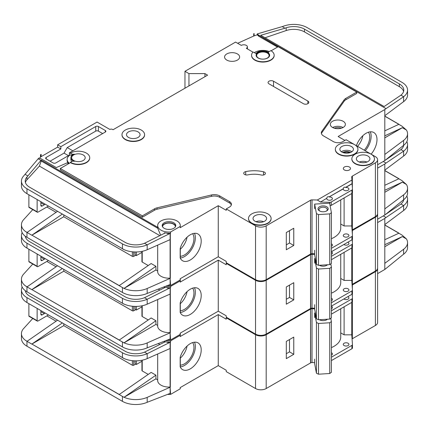 <?xml version="1.0" encoding="UTF-8"?>
<svg xmlns="http://www.w3.org/2000/svg" width="429" height="429" viewBox="0 0 429 429"><rect width="100%" height="100%" fill="white"/><g stroke="black" fill="none" stroke-linecap="round" stroke-linejoin="round"><path stroke-width="0.64" d="M319.519 210.912L319.519 210.912A5.084 2.933 180 0 1 319.519 206.757A5.084 2.933 180 0 1 326.71 206.757A5.084 2.933 180 0 1 326.71 210.912A5.084 2.933 180 0 1 319.519 210.912M326.346 211.1A4.145 2.392 0 0 0 327.257 209.604A4.145 2.392 0 0 0 326.045 207.909A4.145 2.392 0 0 0 321.53 207.395A4.145 2.392 0 0 0 318.972 209.604A4.145 2.392 0 0 0 319.884 211.1M316.43 213.621L318.5 214.586L329.735 213.894L329.735 264.639L331.408 263.444L331.408 212.693L329.644 203.18L314.661 204.107L316.43 213.621L316.43 264.371L318.5 265.337L329.735 264.639M329.735 213.894L331.408 212.693M331.408 238.717A22.598 13.047 0 0 0 340.733 228.153L340.733 199.882M314.661 250.241L314.661 254.853L316.43 264.371M314.661 204.107L314.661 208.725M318.5 214.586L318.5 265.337M28.882 207.041L37.141 211.808A0.944 0.542 120 0 0 37.334 212.237L29.081 207.475A0.944 0.542 -60 0 1 28.882 207.041L28.882 194.793M37.141 211.808L37.141 199.555M37.334 212.237A0.944 0.542 120 0 0 37.672 212.253A3.764 2.177 120 0 0 38.208 212.006L47.528 206.628A3.764 2.177 120 0 0 48.338 206.017M40.868 201.705L40.868 205.244A1.882 1.089 120 0 0 41.259 206.102A1.882 1.089 120 0 0 42.203 206.011L44.332 204.783A1.882 1.089 120 0 0 45.05 204.118M175.386 226.828A6.403 3.695 0 0 0 175.386 226.769A6.403 3.695 0 0 0 173.509 224.158A6.403 3.695 0 0 0 166.532 223.353A6.403 3.695 0 0 0 162.575 226.769A6.403 3.695 0 0 0 162.58 226.828M167.723 285.537A11.299 6.526 0 0 0 170.581 285.51L180.169 279.976A11.299 6.526 0 0 0 180.282 279.054L180.282 278.678M170.104 239.639L170.104 278.164L170.581 285.51M170.581 231.998L180.169 226.464A11.299 6.526 0 0 0 180.282 225.541A11.299 6.526 0 0 0 176.973 220.924A11.299 6.526 0 0 0 164.656 219.514A11.299 6.526 0 0 0 157.679 225.541A11.299 6.526 0 0 0 160.993 230.153A11.299 6.526 0 0 0 170.581 231.998L170.581 233.231A11.299 6.526 180 0 1 167.02 233.194L164.393 232.791L164.393 233.36M68.86 163.556L66.908 162.966L56.322 167.573L41.136 158.805L38.792 158.092L38.154 158.794L40.943 160.403L41.232 160.087L41.232 161.009L157.727 228.266L157.727 227.343A11.299 6.526 180 0 1 157.679 226.769L157.679 225.541M157.727 228.266L160.537 234.958M162.285 226.153A6.778 3.915 180 0 1 166.886 223.048A6.778 3.915 180 0 1 173.777 224.002A6.778 3.915 180 0 1 175.675 226.153M173.777 222.774A6.778 3.915 0 0 0 166.388 221.922A6.778 3.915 0 0 0 162.2 225.541A6.778 3.915 0 0 0 164.189 228.308A6.778 3.915 0 0 0 171.573 229.156A6.778 3.915 0 0 0 175.761 225.541A6.778 3.915 0 0 0 173.777 222.774M349.614 152.783A4.805 2.772 0 0 0 343.65 152.783M264.527 172.174A3.014 1.737 180 0 1 265.406 173.402A3.014 1.737 180 0 1 261.266 175.016A18.833 10.875 180 0 0 247.769 174.882A3.014 1.737 180 0 1 243.726 173.246A3.014 1.737 180 0 1 245.71 171.611A24.861 14.355 180 0 1 263.524 171.788A3.014 1.737 180 0 1 264.527 172.174M253.126 52.225L246.353 48.316A3.577 2.065 0 0 0 247.404 46.858A3.577 2.065 0 0 0 246.353 45.394A3.577 2.065 0 0 0 241.291 45.394L235.569 42.09L184.963 71.305L188.958 73.611L204.939 73.611L207.598 75.15L113.047 129.74L112.516 129.435A1.882 1.089 0 0 0 109.851 129.435L97.067 122.05L57.647 144.809L60.843 146.654L60.843 148.96L57.647 147.115L57.647 144.809M371.128 154.183L354.633 144.659A11.299 6.526 0 0 0 342.31 143.243A11.299 6.526 0 0 0 335.333 149.271A11.299 6.526 0 0 0 338.642 153.882A11.299 6.526 0 0 0 350.954 155.298A11.299 6.526 0 0 0 357.931 149.271A11.299 6.526 0 0 0 354.622 144.653L346.101 139.736L342.905 141.581A6.778 3.915 0 0 1 333.317 141.581L323.541 135.939A7.534 4.349 0 0 1 321.337 132.861A7.534 4.349 0 0 1 321.9 131.215L344.192 99.796L344.192 101.18A7.534 4.349 180 0 1 345.838 99.753L356.751 93.447L356.751 92.063L345.838 98.37A7.534 4.349 0 0 0 344.192 99.796M357.931 149.421A11.299 6.526 180 0 1 357.931 149.576A11.299 6.526 180 0 1 350.954 155.604A11.299 6.526 180 0 1 338.642 154.188A11.299 6.526 180 0 1 335.333 149.576A11.299 6.526 180 0 1 335.333 149.421M355.153 163.417A11.299 6.526 0 0 0 367.471 164.833A11.299 6.526 0 0 0 374.447 158.805A11.299 6.526 0 0 0 371.139 154.188A11.299 6.526 0 0 0 358.821 152.778A11.299 6.526 0 0 0 351.844 158.805A11.299 6.526 0 0 0 355.153 163.417M374.442 158.955A11.299 6.526 180 0 1 374.447 159.111A11.299 6.526 180 0 1 367.471 165.138A11.299 6.526 180 0 1 355.153 163.722A11.299 6.526 180 0 1 351.844 159.111A11.299 6.526 180 0 1 351.85 158.955M125.3 139.275A11.299 6.526 0 0 0 137.612 140.691A11.299 6.526 0 0 0 144.589 134.663A11.299 6.526 0 0 0 141.28 130.046A11.299 6.526 0 0 0 128.968 128.636A11.299 6.526 0 0 0 121.992 134.663A11.299 6.526 0 0 0 125.3 139.275M144.589 134.813A11.299 6.526 180 0 1 144.589 134.969A11.299 6.526 180 0 1 137.612 140.996A11.299 6.526 180 0 1 125.3 139.581A11.299 6.526 180 0 1 121.992 134.969A11.299 6.526 180 0 1 121.992 134.813M138.084 131.891A6.778 3.915 0 0 0 130.695 131.043A6.778 3.915 0 0 0 126.512 134.663A6.778 3.915 0 0 0 128.496 137.43A6.778 3.915 0 0 0 135.886 138.277A6.778 3.915 0 0 0 140.069 134.663A6.778 3.915 0 0 0 138.084 131.891M70.431 153.115L71.9 153.957A1.882 1.089 180 0 0 74.271 154.097A7.534 4.349 180 0 0 70.892 157.727A7.534 4.349 180 0 0 74.271 161.352A1.882 1.089 180 0 0 71.9 161.492L70.431 162.339A11.299 6.526 0 0 0 82.749 163.755A11.299 6.526 0 0 0 89.725 157.727A11.299 6.526 0 0 0 86.417 153.115A11.299 6.526 0 0 0 70.431 153.115L70.431 153.421L69.369 152.804L69.369 155.11L55.786 162.956A1.882 1.089 180 0 1 53.121 162.956L46.198 158.955A1.882 1.089 180 0 1 45.646 158.188A1.882 1.089 180 0 1 46.198 157.422L60.843 148.96M251.812 223.08A11.299 6.526 0 0 0 264.13 224.496A11.299 6.526 0 0 0 271.107 218.468A11.299 6.526 0 0 0 267.793 213.851A11.299 6.526 0 0 0 255.48 212.441A11.299 6.526 0 0 0 248.504 218.468A11.299 6.526 0 0 0 251.812 223.08M271.101 218.618A11.299 6.526 180 0 1 271.107 218.774A11.299 6.526 180 0 1 264.13 224.801A11.299 6.526 180 0 1 251.812 223.386A11.299 6.526 180 0 1 248.504 218.774A11.299 6.526 180 0 1 248.509 218.618M256.092 55.389A6.778 3.915 180 0 1 260.398 51.898A6.778 3.915 180 0 1 267.664 52.778A6.778 3.915 180 0 1 269.643 55.389M267.664 52.467A6.778 3.915 0 0 0 260.274 51.619A6.778 3.915 0 0 0 256.086 55.239A6.778 3.915 0 0 0 258.076 58.006A6.778 3.915 0 0 0 265.46 58.853A6.778 3.915 0 0 0 269.648 55.239A6.778 3.915 0 0 0 267.664 52.467M274.169 55.239A11.299 6.526 0 0 1 262.87 61.76A11.299 6.526 0 0 1 251.566 55.239A11.299 6.526 0 0 1 252.638 52.461A0.751 0.434 180 0 1 253.855 52.338L255.931 53.539A7.534 4.349 180 0 1 268.195 52.161A7.534 4.349 180 0 1 268.656 52.456A0.751 0.434 180 0 1 268.484 52.177A0.751 0.434 180 0 1 268.704 51.866L270.86 50.622A11.299 6.526 0 0 1 274.169 55.239L274.169 55.545A11.299 6.526 180 0 1 262.87 62.071A11.299 6.526 180 0 1 251.566 55.545A11.299 6.526 180 0 1 251.571 55.389M364.2 150.188A13.46 7.77 120 0 0 368.436 132.212M357.539 146.343A13.46 7.77 120 0 0 362.843 135.709M356.381 145.672A15.444 8.918 -60 0 1 366.076 133.274A15.444 8.918 -60 0 1 373.798 132.513A15.444 8.918 -60 0 1 371.106 154.172M365.245 150.788A15.444 8.918 120 0 0 370.291 131.821M351.426 146.504A6.778 3.915 0 0 0 344.037 145.651A6.778 3.915 0 0 0 339.854 149.271A6.778 3.915 0 0 0 341.838 152.038A6.778 3.915 0 0 0 349.227 152.885A6.778 3.915 0 0 0 353.41 149.271A6.778 3.915 0 0 0 351.426 146.504M237.43 53.931A7.534 4.349 0 0 0 229.22 52.987A7.534 4.349 0 0 0 224.571 57.003A7.534 4.349 0 0 0 226.78 60.081A7.534 4.349 0 0 0 234.985 61.025A7.534 4.349 0 0 0 239.639 57.003A7.534 4.349 0 0 0 237.43 53.931M267.262 53.008A6.215 3.588 0 0 0 260.489 52.231A6.215 3.588 0 0 0 256.655 55.545A6.215 3.588 0 0 0 258.473 58.081A6.215 3.588 0 0 0 265.245 58.859A6.215 3.588 0 0 0 269.085 55.545A6.215 3.588 0 0 0 267.262 53.008M83.221 154.96A6.778 3.915 0 0 0 75.831 154.108A6.778 3.915 0 0 0 71.643 157.727A6.778 3.915 0 0 0 73.627 160.494A6.778 3.915 0 0 0 81.017 161.342A6.778 3.915 0 0 0 85.205 157.727A6.778 3.915 0 0 0 83.221 154.96M367.943 156.033A6.778 3.915 0 0 0 360.553 155.185A6.778 3.915 0 0 0 356.365 158.805A6.778 3.915 0 0 0 358.349 161.572A6.778 3.915 0 0 0 365.739 162.419A6.778 3.915 0 0 0 369.927 158.805A6.778 3.915 0 0 0 367.943 156.033M264.596 215.701A6.778 3.915 0 0 0 257.212 214.849A6.778 3.915 0 0 0 253.024 218.468A6.778 3.915 0 0 0 255.008 221.235A6.778 3.915 0 0 0 262.398 222.083A6.778 3.915 0 0 0 266.586 218.468A6.778 3.915 0 0 0 264.596 215.701M349.431 167.031A3.577 2.065 0 0 0 345.527 166.581A3.577 2.065 0 0 0 343.318 168.49A3.577 2.065 0 0 0 344.369 169.954A3.577 2.065 0 0 0 348.268 170.399A3.577 2.065 0 0 0 350.477 168.49A3.577 2.065 0 0 0 349.431 167.031M320.42 202.075L326.791 198.246L320.42 202.075L329.826 202.3A1.882 1.089 0 0 0 331.236 201.984L351.909 190.047A1.882 1.089 0 0 0 352.461 189.28A1.882 1.089 0 0 0 352.456 189.237L352.07 183.65L345.699 187.328C344.374 186.883 343.575 187.344 343.302 188.712L343.302 188.867A2.826 1.63 0 0 0 343.275 189.098A2.826 1.63 0 0 0 344.101 190.251A2.826 1.63 0 0 0 347.179 190.605A2.826 1.63 0 0 0 348.927 189.098A2.826 1.63 0 0 0 348.096 187.945A2.826 1.63 0 0 0 345.699 187.484L352.07 183.805M343.302 188.712L329.188 196.863C327.863 196.412 327.064 196.873 326.791 198.246M329.188 196.863L343.302 188.867M326.791 198.402A2.826 1.63 0 0 0 326.764 198.632A2.826 1.63 0 0 0 327.59 199.785A2.826 1.63 0 0 0 330.668 200.139A2.826 1.63 0 0 0 332.411 198.632A2.826 1.63 0 0 0 331.585 197.474A2.826 1.63 0 0 0 329.188 197.013M343.168 121.284A7.534 4.349 0 0 0 334.958 120.34A7.534 4.349 0 0 0 330.309 124.356A7.534 4.349 0 0 0 332.518 127.434A7.534 4.349 0 0 0 340.728 128.378A7.534 4.349 0 0 0 345.377 124.356A7.534 4.349 0 0 0 343.168 121.284M331.408 246.316A2.826 1.63 0 0 0 332.411 245.072A2.826 1.63 0 0 0 331.585 243.919A2.826 1.63 0 0 0 331.408 243.822M348.096 234.384A2.826 1.63 0 0 0 345.018 234.03A2.826 1.63 0 0 0 343.275 235.537A2.826 1.63 0 0 0 344.101 236.69A2.826 1.63 0 0 0 347.179 237.044A2.826 1.63 0 0 0 348.927 235.537A2.826 1.63 0 0 0 348.096 234.384M180.282 256.279A13.46 7.77 120 0 0 184.427 254.982A13.46 7.77 120 0 0 192.685 244.696A13.46 7.77 120 0 0 192.648 233.703M180.282 249.303A13.46 7.77 120 0 0 187.055 237.199M190.288 234.765A15.444 8.918 -60 0 1 198.01 234.003A15.444 8.918 -60 0 1 200.375 246.375A15.444 8.918 -60 0 1 190.288 259.985A15.444 8.918 -60 0 1 182.566 260.752A15.444 8.918 -60 0 1 180.169 257.952L180.169 248.488A15.444 8.918 -60 0 1 190.288 234.765M194.503 233.312A15.444 8.918 -60 0 1 184.427 256.601A15.444 8.918 -60 0 1 180.282 258.054M63.776 214.929L63.776 216.774L132.357 256.37L132.357 251.802M142.213 261.293L142.213 251.319L142.213 262.06L148.23 265.535M119.257 285.601L31.902 235.167L119.176 285.666L151.137 263.524L155.931 266.291L155.931 269.98L157.679 270.994M46.863 207.009L56.076 212.328M167.02 233.194L168.64 234.132L170.125 233.478A1.882 1.089 0 0 0 170.313 233.381L170.313 278.287A1.882 1.089 0 0 1 170.125 278.378L147.185 288.497L147.185 293.42L170.125 284.529A1.882 1.089 180 0 0 170.313 284.438M180.169 279.976L180.169 278.748L218.254 256.757L226.244 261.368L226.244 262.752L255.545 279.67A7.534 4.349 0 0 0 266.195 279.67L310.542 254.065L310.542 200.091L310.676 253.989A1.882 1.089 0 0 1 312.033 253.7L314.661 253.764M170.313 239.532A1.882 1.089 180 0 1 170.125 239.629L147.185 249.748A18.833 10.875 180 0 1 124.056 249.63A18.833 10.875 180 0 1 122.437 248.799L124.056 249.63M170.104 278.164A11.299 6.526 180 0 1 157.679 271.675L157.679 245.12M155.931 269.98L124.056 288.385A18.833 10.875 0 0 0 147.185 288.497M164.393 232.791L164.918 233.097L144.493 243.27L147.185 244.825L147.185 249.748M168.64 234.132L147.185 244.825A18.833 10.875 0 0 1 122.437 243.876L122.437 248.799M41.232 160.087L157.727 227.343M180.282 225.541L180.282 226.769A11.299 6.526 180 0 1 180.169 227.692L218.254 205.706L218.254 256.757M89.72 157.883A11.299 6.526 180 0 1 89.725 158.033A11.299 6.526 180 0 1 82.749 164.06A11.299 6.526 180 0 1 70.431 162.645L60.312 168.49L142.348 215.851L154.596 208.784A7.534 4.349 0 0 1 157.062 207.834L211.486 194.959A7.534 4.349 0 0 1 219.669 195.908L229.44 201.55A6.778 3.915 0 0 1 231.429 204.322A6.778 3.915 0 0 1 229.44 207.089L226.244 208.934L226.244 210.317L218.254 205.706M229.44 201.55L229.44 202.933A6.778 3.915 180 0 1 231.322 205.014M229.44 202.933L219.669 197.292A7.534 4.349 180 0 0 211.486 196.343L157.062 209.218A7.534 4.349 180 0 0 154.596 210.167L142.348 217.235L142.348 215.851M60.312 168.49L60.312 169.873L142.348 217.235M170.313 233.381L170.581 233.231M159.829 235.634L39.398 166.103L26.947 179.794A15.069 8.698 0 0 0 25.408 182.454M141.94 252.381L136.352 255.604L136.352 251.979M136.352 255.604L135.821 255.298A1.882 1.089 -120 0 1 135.022 254.526L135.022 251.973M135.693 255.217L133.692 256.37A0.944 0.542 180 0 1 132.357 256.37M344.9 140.428L338.111 136.508L384.802 109.545L384.802 160.602L377.606 164.757M352.225 229.923L375.396 216.624A7.534 4.349 0 0 0 377.606 213.545L377.606 159.727A7.534 4.349 0 0 0 375.396 156.649L371.144 154.193M352.225 193.184L352.225 230.003A1.882 1.089 0 0 0 352.064 230.121M320.42 201.925L317.347 200.005L351.946 180.03L351.726 176.963A1.882 1.089 0 0 1 351.726 176.92A1.882 1.089 0 0 1 352.225 176.18L375.396 162.8A7.534 4.349 0 0 0 377.606 159.727M310.676 200.166A1.882 1.089 0 0 1 312.033 199.882L317.347 200.005M351.946 180.03L352.07 183.65M351.769 193.511L351.769 225.96L344.106 225.96L344.106 197.935M331.408 248.321L351.909 236.486A1.882 1.089 0 0 0 352.461 235.719A1.882 1.089 0 0 0 352.456 235.677L351.769 225.96M331.236 201.984L331.236 205.368A1.882 1.089 180 0 1 330.105 205.679M331.236 205.368L351.909 193.431A1.882 1.089 180 0 0 352.461 192.664A1.882 1.089 180 0 0 352.456 192.616L352.456 189.323M271.117 50.783L278.18 46.702L356.751 92.063M105.325 130.507L105.325 132.046A1.882 1.089 180 0 0 105.877 131.279A1.882 1.089 180 0 0 105.325 130.507L98.402 126.512A1.882 1.089 180 0 0 95.737 126.512L60.843 146.654M105.325 132.046L69.369 152.804M226.244 208.934L255.545 225.847A7.534 4.349 0 0 0 266.195 225.847L310.542 200.246M268.994 83.837A3.201 1.85 180 0 1 268.055 82.534A3.201 1.85 180 0 1 270.034 80.824A3.201 1.85 180 0 1 273.52 81.226L307.877 101.062A3.201 1.85 180 0 1 308.816 102.37A3.201 1.85 180 0 1 306.842 104.075A3.201 1.85 180 0 1 303.351 103.673L268.994 83.837M69.675 155.287L69.369 155.11M39.452 158.29L40.465 157.175A3.764 2.177 180 0 1 41.136 156.649L57.647 147.115M71.836 155.614L70.431 154.805A11.299 6.526 0 0 0 67.122 159.416L67.122 160.339A11.299 6.526 0 0 0 68.479 163.444M269.256 51.55A11.299 6.526 0 0 0 254.359 52.633M180.169 226.464L180.169 227.692M67.122 159.416A11.299 6.526 0 0 0 69.326 163.288M40.465 154.869L41.136 154.343A3.764 2.177 0 0 0 40.465 154.869L40.465 157.175M32.776 209.609L23.611 219.686A18.833 10.875 0 0 0 21.45 224.742A18.833 10.875 0 0 0 25.52 231.494L27.102 232.395M38.154 158.794L23.611 176.013A18.833 10.875 0 0 0 21.45 181.07A18.833 10.875 0 0 0 26.968 188.76L122.437 243.876M41.136 154.343L41.136 156.649M184.963 71.305L184.963 88.224M384.802 160.602L403.619 145.308A18.833 10.875 180 0 0 407.55 138.658L407.55 133.741A18.833 10.875 0 0 0 406.44 130.062L402.032 126.196L398.836 124.351L384.722 130.872M254.113 33.58A3.764 2.177 0 0 0 253.711 33.735L254.113 33.58L254.113 35.886L257.255 34.813L258.692 36.218L277.515 47.088M398.836 124.351L397.565 124.941M384.722 116.168L398.739 124.26L384.722 116.157M25.52 231.483L27.022 232.459L57.529 211.325M31.912 235.172L63.776 216.774M142.213 262.06A0.944 0.542 180 0 1 141.94 261.679L141.94 251.378M26.968 188.76L26.968 193.677L124.078 249.64M147.185 293.42A18.833 10.875 180 0 1 122.437 292.471L26.968 237.35A18.833 10.875 180 0 1 21.45 229.66L21.45 224.742M26.968 193.677L25.52 192.744A18.833 10.875 180 0 1 21.45 185.988L21.45 181.07M407.55 90.069A18.833 10.875 0 0 0 402.032 82.379L307.148 27.595A18.833 10.875 0 0 0 284.255 25.922L282.207 26.619L284.958 28.207L286.17 27.794A15.069 8.698 180 0 1 304.483 29.134L399.372 83.918A15.069 8.698 180 0 1 403.786 90.069A15.069 8.698 180 0 1 400.927 95.163L403.619 96.713A18.833 10.875 0 0 0 407.55 90.069L407.55 94.986A18.833 10.875 180 0 1 403.619 101.635L384.802 115.696M406.44 130.062L402.359 127.708L384.722 137.891M407.55 133.741A18.833 10.875 0 0 1 403.619 140.385L384.802 154.451M144.493 243.27A15.069 8.698 180 0 1 125.096 242.337L29.628 187.221A15.069 8.698 180 0 1 25.214 181.07A15.069 8.698 180 0 1 26.947 177.027L40.943 160.403M25.118 174.351L27.912 175.965M279.381 47.394L258.692 35.296L257.255 33.912L257.255 34.813M258.269 34.878L386.02 108.639L384.802 109.545M403.619 101.635L403.619 96.713L386.02 108.639M400.927 95.163L384.137 106.548L260.719 35.291L284.958 28.207M282.207 26.619L257.255 33.912M331.408 251.705L351.909 239.87A1.882 1.089 0 0 0 352.461 239.103A1.882 1.089 0 0 0 352.456 239.06L352.456 235.762M384.722 116.055L398.836 124.206M122.437 292.471L122.437 287.548L123.97 288.427L119.176 285.666M62.323 214.092L31.816 235.221L27.022 232.454M352.225 176.18L352.225 185.982M352.359 176.105L352.359 187.838M352.359 193.012L352.359 229.923M253.711 33.735L253.711 36.041A3.764 2.177 180 0 1 254.113 35.886M237.645 43.291L253.711 36.041M188.958 73.611L188.958 85.913M204.939 73.611L204.939 76.689M286.304 249.758L286.304 232.539L293.763 228.233L293.763 245.452L286.304 249.758M344.192 101.18L321.9 132.599A7.534 4.349 180 0 0 321.434 133.553M340.733 224.013L344.106 225.96M403.592 91.452A15.069 8.698 0 0 0 399.372 86.685L304.483 31.902A15.069 8.698 0 0 0 286.17 30.561L265.015 37.773M39.398 166.103L41.232 161.009M402.359 127.708L384.722 135.859M155.931 266.291L124.056 288.385M71.836 161.529A7.534 4.349 180 0 1 70.892 159.416L70.892 157.727M70.431 162.339L70.431 162.645M258.692 35.296L258.692 36.218M102.66 133.585L98.402 131.124A1.882 1.089 0 0 0 95.737 131.124L67.235 147.576L72.828 150.804M67.235 147.576L64.039 153.115L50.059 161.186M64.039 153.115L68.436 155.652M286.304 244.841L289.5 242.996L289.5 230.689M289.5 242.996L293.763 245.452M28.882 261.476L37.141 266.243A0.944 0.542 120 0 0 37.334 266.677L29.081 261.91A0.944 0.542 -60 0 1 28.882 261.476L28.882 249.228M37.141 266.243L37.141 253.989M37.334 266.677A0.944 0.542 120 0 0 37.672 266.688A3.764 2.177 120 0 0 38.208 266.447L47.528 261.063A3.764 2.177 120 0 0 48.338 260.451M40.868 256.14L40.868 259.679A1.882 1.089 120 0 0 41.259 260.542A1.882 1.089 120 0 0 42.203 260.446L44.332 259.218A1.882 1.089 120 0 0 45.05 258.558M28.882 315.916L37.141 320.683A0.944 0.542 120 0 0 37.334 321.112L29.081 316.345A0.944 0.542 -60 0 1 28.882 315.916L28.882 303.668M37.141 320.683L37.141 308.424M37.334 321.112A0.944 0.542 120 0 0 37.672 321.128A3.764 2.177 120 0 0 38.208 320.881L47.528 315.497A3.764 2.177 120 0 0 48.338 314.886M40.868 310.58L40.868 314.114A1.882 1.089 120 0 0 41.259 314.977A1.882 1.089 120 0 0 42.203 314.886L44.332 313.653A1.882 1.089 120 0 0 45.05 312.993M327.477 264.779A5.084 2.933 180 0 1 326.71 265.347A5.084 2.933 180 0 1 319.519 265.347L319.519 265.347A5.084 2.933 180 0 1 319.401 265.278M319.562 265.267A4.145 2.392 0 0 0 319.884 265.54M314.661 263.159L314.661 258.548L316.43 268.061L318.5 269.026L329.735 268.329L329.735 319.074L331.408 317.878L331.408 267.133L330.802 263.873M329.735 268.329L331.408 267.133M331.408 293.152A22.598 13.047 0 0 0 340.733 282.593L340.733 254.317M314.661 304.676L314.661 309.293L316.43 318.806L318.5 319.771L329.735 319.074M316.43 268.061L316.43 318.806M318.5 269.026L318.5 319.771M326.346 265.54A4.145 2.392 0 0 0 327.043 264.806M314.661 258.548L315.336 258.505M327.477 319.214A5.084 2.933 180 0 1 326.71 319.782A5.084 2.933 180 0 1 319.519 319.782L319.519 319.782A5.084 2.933 180 0 1 319.401 319.712M319.562 319.707A4.145 2.392 0 0 0 319.884 319.975M314.661 317.594L314.661 312.982L316.43 322.495L318.5 323.461L329.735 322.764L329.735 373.509L331.408 372.313L331.408 321.568L330.802 318.313M329.735 322.764L331.408 321.568M331.408 347.587A22.598 13.047 0 0 0 340.733 337.028L340.733 308.757M314.661 359.116L314.661 363.728L316.43 373.241L318.5 374.206L329.735 373.509M316.43 322.495L316.43 373.241M318.5 323.461L318.5 374.206M326.346 319.975A4.145 2.392 0 0 0 327.043 319.24M314.661 312.982L315.336 312.939M167.723 339.972A11.299 6.526 0 0 0 170.581 339.95L180.169 334.411A11.299 6.526 0 0 0 180.282 333.489L180.282 333.119M170.104 294.074L170.104 332.598L170.581 339.95M165.873 286.25A11.299 6.526 0 0 0 170.581 286.433L170.581 287.666A11.299 6.526 180 0 1 167.02 287.634L164.393 287.226L164.393 287.795M254.124 278.85A11.299 6.526 180 0 1 251.812 277.826A11.299 6.526 180 0 1 250.032 276.49M331.408 254.311A2.826 1.63 0 0 0 332.411 253.067A2.826 1.63 0 0 0 331.585 251.914A2.826 1.63 0 0 0 331.408 251.818M343.854 244.519A2.826 1.63 0 0 0 344.101 244.686A2.826 1.63 0 0 0 347.179 245.039A2.826 1.63 0 0 0 348.927 243.533A2.826 1.63 0 0 0 348.096 242.38A2.826 1.63 0 0 0 347.812 242.235M331.408 300.75A2.826 1.63 0 0 0 332.411 299.506A2.826 1.63 0 0 0 331.585 298.353A2.826 1.63 0 0 0 331.408 298.262M348.096 288.819A2.826 1.63 0 0 0 345.018 288.465A2.826 1.63 0 0 0 343.275 289.972A2.826 1.63 0 0 0 344.101 291.125A2.826 1.63 0 0 0 347.179 291.479A2.826 1.63 0 0 0 348.927 289.972A2.826 1.63 0 0 0 348.096 288.819M180.282 310.714A13.46 7.77 120 0 0 184.427 309.422A13.46 7.77 120 0 0 192.685 299.131A13.46 7.77 120 0 0 192.648 288.138M180.282 303.737A13.46 7.77 120 0 0 187.055 291.634M190.288 289.205A15.444 8.918 -60 0 1 198.01 288.438A15.444 8.918 -60 0 1 200.375 300.815A15.444 8.918 -60 0 1 190.288 314.419A15.444 8.918 -60 0 1 182.566 315.186A15.444 8.918 -60 0 1 180.169 312.392L180.169 302.922A15.444 8.918 -60 0 1 190.288 289.205M194.503 287.746A15.444 8.918 -60 0 1 184.427 311.041A15.444 8.918 -60 0 1 180.282 312.489M63.776 269.364L63.776 271.214L132.357 310.81L132.357 306.242M142.213 315.728L142.213 305.759L142.213 316.5L148.23 319.97M119.257 340.036L31.902 289.602L119.176 340.1L151.137 317.959L155.931 320.726L155.931 324.415L157.679 325.429M46.863 261.449L56.076 266.768M167.02 287.634L168.64 288.567L170.125 287.913A1.882 1.089 0 0 0 170.313 287.816L170.313 332.722A1.882 1.089 0 0 1 170.125 332.818L147.185 342.937L147.185 347.855L170.125 338.969A1.882 1.089 180 0 0 170.313 338.872M180.169 334.411L180.169 333.183L218.254 311.191L226.244 315.808L226.244 317.192L255.545 334.105A7.534 4.349 0 0 0 266.195 334.105L310.542 308.499L310.542 254.526L310.676 308.424A1.882 1.089 0 0 1 312.033 308.135L314.661 308.199M170.313 293.972A1.882 1.089 180 0 1 170.125 294.063L147.185 304.182A18.833 10.875 180 0 1 124.056 304.07A18.833 10.875 180 0 1 122.437 303.233L124.056 304.07M170.104 332.598A11.299 6.526 180 0 1 157.679 326.11L157.679 299.555M155.931 324.415L124.056 342.819A18.833 10.875 0 0 0 147.185 342.937M164.393 287.226L164.918 287.532L144.493 297.71L147.185 299.265L147.185 304.182M168.64 288.567L147.185 299.265A18.833 10.875 0 0 1 122.437 298.311L122.437 303.233M170.581 286.433L180.169 280.898A11.299 6.526 0 0 0 180.282 279.976L180.282 281.204A11.299 6.526 180 0 1 180.169 282.126L218.254 260.14L218.254 311.191M226.78 263.063L226.244 263.368L226.244 264.752L218.254 260.14M170.313 287.816L170.581 287.666M25.558 236.438A15.069 8.698 0 0 0 25.408 236.888M141.94 306.815L136.352 310.038L136.352 306.413M136.352 310.038L135.821 309.733A1.882 1.089 -120 0 1 135.022 308.96L135.022 306.408M135.693 309.652L133.692 310.81A0.944 0.542 180 0 1 132.357 310.81M377.606 168.141L384.802 163.985L384.802 215.036L377.606 219.192M352.225 284.357L375.396 271.058A7.534 4.349 0 0 0 377.606 267.98L377.606 214.162A7.534 4.349 0 0 0 377.584 213.857M352.225 247.624L352.225 284.438A1.882 1.089 0 0 0 352.064 284.556M310.676 254.606A1.882 1.089 0 0 1 312.033 254.317L314.661 254.376M331.408 256.322L351.909 244.487A1.882 1.089 0 0 0 352.461 243.715A1.882 1.089 0 0 0 352.456 243.672L352.171 239.677M351.769 247.951L351.769 280.4L344.106 280.4L344.106 252.375M331.408 302.761L351.909 290.926A1.882 1.089 0 0 0 352.461 290.154A1.882 1.089 0 0 0 352.456 290.111L351.769 280.4M331.408 259.701L351.909 247.865A1.882 1.089 180 0 0 352.461 247.099A1.882 1.089 180 0 0 352.456 247.056L352.456 243.758M377.606 214.162A7.534 4.349 0 0 1 375.396 217.235L352.225 230.614A1.882 1.089 0 0 0 352.102 230.7M226.244 263.368L255.545 280.282A7.534 4.349 0 0 0 266.195 280.282L310.542 254.681M180.169 280.898L180.169 282.126M32.776 264.044L23.611 274.12A18.833 10.875 0 0 0 21.45 279.177A18.833 10.875 0 0 0 25.52 285.929L27.102 286.835M384.802 215.036L403.619 199.742A18.833 10.875 180 0 0 407.55 193.098L407.55 188.175A18.833 10.875 0 0 0 406.44 184.502L402.032 180.636L398.836 178.786L384.722 185.312M398.836 178.786L397.565 179.376M25.52 285.929L27.022 286.899L57.529 265.76M31.912 289.607L63.776 271.214M142.213 316.5A0.944 0.542 180 0 1 141.94 316.114L141.94 305.813M22.142 232.582A18.833 10.875 0 0 0 21.45 235.505A18.833 10.875 0 0 0 26.968 243.195L26.968 248.118L123.97 304.118M147.185 347.855A18.833 10.875 180 0 1 122.437 346.905L26.968 291.784A18.833 10.875 180 0 1 21.45 284.1L21.45 279.177M26.968 248.118L25.52 247.179A18.833 10.875 180 0 1 21.45 240.428L21.45 235.505M403.732 145.222A15.069 8.698 180 0 1 400.927 149.598L403.619 151.153A18.833 10.875 0 0 0 407.55 144.503L407.55 149.426A18.833 10.875 180 0 1 403.619 156.07L384.802 170.136M406.44 184.502L402.359 182.143L384.722 192.326M407.55 188.175A18.833 10.875 0 0 1 403.619 194.825L384.802 208.885M144.493 297.71A15.069 8.698 180 0 1 125.096 296.777L29.628 241.656A15.069 8.698 180 0 1 25.268 236.223M26.968 243.195L122.437 298.311M407.55 144.503A18.833 10.875 0 0 0 406.858 141.581M383.269 161.486L386.02 163.074L384.802 163.985M403.619 156.07L403.619 151.153L386.02 163.074M400.927 149.598L385.827 159.835M331.408 306.145L351.909 294.31A1.882 1.089 0 0 0 352.461 293.538A1.882 1.089 0 0 0 352.456 293.495L352.456 290.202M384.722 170.49L398.836 178.641M122.437 346.905L122.437 341.983L123.97 342.862L119.176 340.1M62.323 268.527L31.816 289.655L27.022 286.888M352.225 230.614L352.225 232.421M352.225 239.629L352.225 240.417M352.359 230.539L352.359 234.282M352.359 239.452L352.359 242.278M352.359 247.447L352.359 284.357M286.304 304.199L286.304 286.974L293.763 282.668L293.763 299.892L286.304 304.199M384.722 170.592L398.739 178.684M384.722 170.603L398.739 178.695M340.733 278.453L344.106 280.4M403.592 145.887A15.069 8.698 0 0 0 403.448 145.447M402.359 182.143L384.722 190.294M123.97 342.862L155.931 320.726M286.304 299.276L289.5 297.431L289.5 285.129M289.5 297.431L293.763 299.892M180.282 279.976A11.299 6.526 0 0 0 180.255 279.515M167.723 394.412A11.299 6.526 0 0 0 170.581 394.385L180.169 388.851A11.299 6.526 0 0 0 180.282 387.929L180.282 387.553M170.104 348.509L170.104 387.038L170.581 394.385M165.873 340.685A11.299 6.526 0 0 0 170.581 340.873L170.581 342.101A11.299 6.526 180 0 1 167.02 342.069L164.393 341.666L164.393 342.229M254.124 333.285A11.299 6.526 180 0 1 251.812 332.261A11.299 6.526 180 0 1 250.032 330.925M331.408 308.751A2.826 1.63 0 0 0 332.411 307.502A2.826 1.63 0 0 0 331.585 306.349A2.826 1.63 0 0 0 331.408 306.258M343.854 298.959A2.826 1.63 0 0 0 344.101 299.12A2.826 1.63 0 0 0 347.179 299.474A2.826 1.63 0 0 0 348.927 297.967A2.826 1.63 0 0 0 348.096 296.814A2.826 1.63 0 0 0 347.812 296.67M331.408 355.191A2.826 1.63 0 0 0 332.411 353.941A2.826 1.63 0 0 0 331.585 352.788A2.826 1.63 0 0 0 331.408 352.697M348.096 343.254A2.826 1.63 0 0 0 345.018 342.9A2.826 1.63 0 0 0 343.275 344.407A2.826 1.63 0 0 0 344.101 345.56A2.826 1.63 0 0 0 347.179 345.913A2.826 1.63 0 0 0 348.927 344.407A2.826 1.63 0 0 0 348.096 343.254M180.282 365.154A13.46 7.77 120 0 0 184.427 363.856A13.46 7.77 120 0 0 192.685 353.571A13.46 7.77 120 0 0 192.648 342.573M180.282 358.172A13.46 7.77 120 0 0 187.055 346.069M190.288 343.64A15.444 8.918 -60 0 1 198.01 342.873A15.444 8.918 -60 0 1 200.375 355.25A15.444 8.918 -60 0 1 190.288 368.86A15.444 8.918 -60 0 1 182.566 369.621A15.444 8.918 -60 0 1 180.169 366.827L180.169 357.357A15.444 8.918 -60 0 1 190.288 343.64M194.503 342.181A15.444 8.918 -60 0 1 184.427 365.476A15.444 8.918 -60 0 1 180.282 366.924M63.776 323.804L63.776 325.649L132.357 365.245L132.357 360.676M142.213 360.194L142.213 370.935L148.23 374.41M155.931 378.855L124.056 397.254A18.833 10.875 0 0 0 147.185 397.372L147.185 402.295A18.833 10.875 180 0 1 122.437 401.34L122.437 396.423L123.97 397.308L119.176 394.53L151.137 372.393L155.931 375.161L155.931 378.855L157.679 379.863M46.863 315.883L56.076 321.203M167.02 342.069L168.64 343.007L170.125 342.353A1.882 1.089 0 0 0 170.313 342.256L170.313 387.156A1.882 1.089 0 0 1 170.125 387.253L147.185 397.372M170.313 393.307A1.882 1.089 180 0 1 170.125 393.404L147.185 402.295M180.169 388.851L180.169 387.618L218.254 365.631L226.244 370.243L226.244 371.627L255.545 388.54A7.534 4.349 0 0 0 266.195 388.54L310.542 362.939L310.542 308.966L310.676 362.864A1.882 1.089 0 0 1 312.033 362.575L314.661 362.634M170.313 348.407A1.882 1.089 180 0 1 170.125 348.504L147.185 358.623A18.833 10.875 180 0 1 124.056 358.505A18.833 10.875 180 0 1 122.437 357.668L124.056 358.505M170.104 387.038A11.299 6.526 180 0 1 157.679 380.544L157.679 353.989M164.393 341.666L164.918 341.967L144.493 352.145L147.185 353.7L147.185 358.623M168.64 343.007L147.185 353.7A18.833 10.875 0 0 1 122.437 352.751L122.437 357.668M170.581 340.873L180.169 335.333A11.299 6.526 0 0 0 180.282 334.411L180.282 335.644A11.299 6.526 180 0 1 180.169 336.567L218.254 314.575L218.254 365.631M226.78 317.498L226.244 317.803L226.244 319.187L218.254 314.575M170.313 342.256L170.581 342.101M25.558 290.873A15.069 8.698 0 0 0 25.408 291.323M141.94 361.25L136.352 364.478L136.352 360.848M136.352 364.478L135.821 364.167A1.882 1.089 -120 0 1 135.022 363.401L135.022 360.848M135.693 364.087L133.692 365.245A0.944 0.542 180 0 1 132.357 365.245M377.606 222.576L384.802 218.42L384.802 269.471L377.606 273.627M352.225 338.797L375.396 325.493A7.534 4.349 0 0 0 377.606 322.42L377.606 268.597A7.534 4.349 0 0 0 377.584 268.291M352.225 302.059L352.225 338.872A1.882 1.089 0 0 0 352.064 338.99M310.676 309.041A1.882 1.089 0 0 1 312.033 308.751L314.661 308.816M331.408 310.757L351.909 298.922A1.882 1.089 0 0 0 352.461 298.15A1.882 1.089 0 0 0 352.456 298.107L352.171 294.117M351.769 302.386L351.769 334.834L344.106 334.834L344.106 306.81M331.408 357.196L351.909 345.361A1.882 1.089 0 0 0 352.461 344.594A1.882 1.089 0 0 0 352.456 344.546L351.769 334.834M331.408 314.141L351.909 302.306A1.882 1.089 180 0 0 352.461 301.533A1.882 1.089 180 0 0 352.456 301.49L352.456 298.198M377.606 268.597A7.534 4.349 0 0 1 375.396 271.675L352.225 285.054A1.882 1.089 0 0 0 352.102 285.135M226.244 317.803L255.545 334.722A7.534 4.349 0 0 0 266.195 334.722L310.542 309.116M180.169 335.333L180.169 336.567M32.776 318.479L23.611 328.56A18.833 10.875 0 0 0 21.45 333.612A18.833 10.875 0 0 0 25.52 340.363L27.102 341.269M384.802 269.471L403.619 254.183A18.833 10.875 180 0 0 407.55 247.533L407.55 242.61A18.833 10.875 0 0 0 406.44 238.937L402.032 235.071L398.836 233.226L384.722 239.747M398.836 233.226L397.565 233.81M398.739 233.124L384.722 225.027L398.739 233.135M25.52 340.363L27.022 341.334L57.529 320.195M119.176 394.53L31.902 344.042L119.257 394.476M31.912 344.047L63.776 325.649M142.213 370.935A0.944 0.542 180 0 1 141.94 370.549L141.94 360.253M22.142 287.022A18.833 10.875 0 0 0 21.45 289.94A18.833 10.875 0 0 0 26.968 297.629L26.968 302.552L124.078 358.51M26.968 302.552L25.52 301.614A18.833 10.875 180 0 1 21.45 294.862L21.45 289.94M403.732 199.662A15.069 8.698 180 0 1 400.927 204.032L403.619 205.588A18.833 10.875 0 0 0 407.55 198.938L407.55 203.861A18.833 10.875 180 0 1 403.619 210.51L384.802 224.571M406.44 238.937L402.359 236.577L384.722 246.761M407.55 242.61A18.833 10.875 0 0 1 403.619 249.26L384.802 263.32M144.493 352.145A15.069 8.698 180 0 1 125.096 351.212L29.628 296.09A15.069 8.698 180 0 1 25.268 290.664M26.968 297.629L122.437 352.751M407.55 198.938A18.833 10.875 0 0 0 406.858 196.021M383.269 215.921L386.02 217.508L384.802 218.42M403.619 210.51L403.619 205.588L386.02 217.508M400.927 204.032L385.827 214.275M331.408 360.58L351.909 348.745A1.882 1.089 0 0 0 352.461 347.973A1.882 1.089 0 0 0 352.456 347.93L352.456 344.637M384.722 224.925L398.836 233.076M26.968 341.302L26.968 346.224A18.833 10.875 180 0 1 21.45 338.535L21.45 333.612M26.968 346.224L122.437 401.34M155.931 375.161L124.056 397.254M31.816 344.101L27.022 341.328M352.225 285.054L352.225 286.862M352.225 294.063L352.225 294.857M352.359 284.974L352.359 288.717M352.359 293.892L352.359 296.712M352.359 301.887L352.359 338.797M286.304 358.633L286.304 341.409L293.763 337.103L293.763 354.327L286.304 358.633M340.733 332.888L344.106 334.834M403.592 200.322A15.069 8.698 0 0 0 403.448 199.887M402.359 236.577L384.722 244.728M31.816 344.096L62.323 322.962M286.304 353.711L289.5 351.866L289.5 339.564M289.5 351.866L293.763 354.327M180.282 334.411A11.299 6.526 0 0 0 180.255 333.95M40.868 202.783L44.332 204.783M40.868 205.244L42.203 206.011M359.314 162.033A6.778 3.915 180 0 1 366.977 162.033M363.937 162.693A5.84 3.373 0 0 0 362.355 162.693M255.974 221.696A6.778 3.915 180 0 1 263.637 221.696M260.596 222.356A5.84 3.373 0 0 0 259.014 222.356M332.652 127.51A7.534 4.349 180 0 1 343.034 127.51M341.345 128.207A6.591 3.807 0 0 0 334.341 128.207M168.05 229.418A6.403 3.695 180 0 1 169.911 229.418M341.361 151.732A6.778 3.915 180 0 1 351.426 151.421A6.778 3.915 180 0 1 351.903 151.732M350.557 152.461A5.84 3.373 0 0 0 342.712 152.461M133.692 251.914L133.692 256.37M312.033 199.882L312.033 253.7M329.826 202.3L329.826 204.183M351.909 190.047L351.909 193.431M255.545 225.847L255.545 279.67M351.909 236.486L351.909 239.87M403.619 140.385L403.619 145.308M26.968 232.432L26.968 237.35M170.125 278.378L170.125 284.529M170.125 233.478L170.125 239.629M375.396 162.8L375.396 216.624M266.195 225.847L266.195 279.67M304.483 29.134L304.483 31.902M399.372 83.918L399.372 86.685M286.17 27.794L286.17 30.561M26.947 177.027L26.947 179.794M71.9 153.957L71.9 155.55M98.402 126.512L98.402 131.124M95.737 126.512L95.737 131.124M46.198 157.422L46.198 158.955M219.669 195.908L219.669 197.292M211.486 194.959L211.486 196.343M157.062 207.834L157.062 209.218M154.596 208.784L154.596 210.167M345.838 98.37L345.838 99.753M321.9 131.215L321.9 132.599M263.524 171.788L263.524 175.016M245.71 171.611L245.71 174.882M273.52 81.226L273.52 86.454M307.877 101.062L307.877 103.673M40.868 257.218L44.332 259.218M40.868 259.679L42.203 260.446M40.868 311.652L44.332 313.653M40.868 314.114L42.203 314.886M159.829 290.068L158.263 289.167M133.692 306.354L133.692 310.81M312.033 254.317L312.033 308.135M351.909 244.487L351.909 247.865M255.545 280.282L255.545 334.105M351.909 290.926L351.909 294.31M403.619 194.825L403.619 199.742M26.968 286.867L26.968 291.784M170.125 332.818L170.125 338.969M170.125 287.913L170.125 294.063M375.396 217.235L375.396 271.058M266.195 280.282L266.195 334.105M159.829 344.508L158.263 343.602M133.692 360.789L133.692 365.245M312.033 308.751L312.033 362.575M351.909 298.922L351.909 302.306M255.545 334.722L255.545 388.54M351.909 345.361L351.909 348.745M403.619 249.26L403.619 254.183M170.125 387.253L170.125 393.404M170.125 342.353L170.125 348.504M375.396 271.675L375.396 325.493M266.195 334.722L266.195 388.54M357.931 149.271L357.931 149.576M374.447 158.805L374.447 159.111M144.589 134.663L144.589 134.969M271.107 218.468L271.107 218.774M352.461 189.28L352.461 192.664M352.461 235.719L352.461 239.103M251.566 55.239L251.566 55.545M248.504 218.468L248.504 218.774M89.725 157.727L89.725 158.033M121.992 134.663L121.992 134.969M351.844 158.805L351.844 159.111M335.333 149.271L335.333 149.576M247.404 46.858L247.404 48.922M180.282 248.107L180.282 258.199M352.461 243.715L352.461 247.099M352.461 290.154L352.461 293.538M180.282 302.542L180.282 312.639M352.461 298.15L352.461 301.533M352.461 344.594L352.461 347.973M180.282 356.982L180.282 367.074"/></g></svg>

